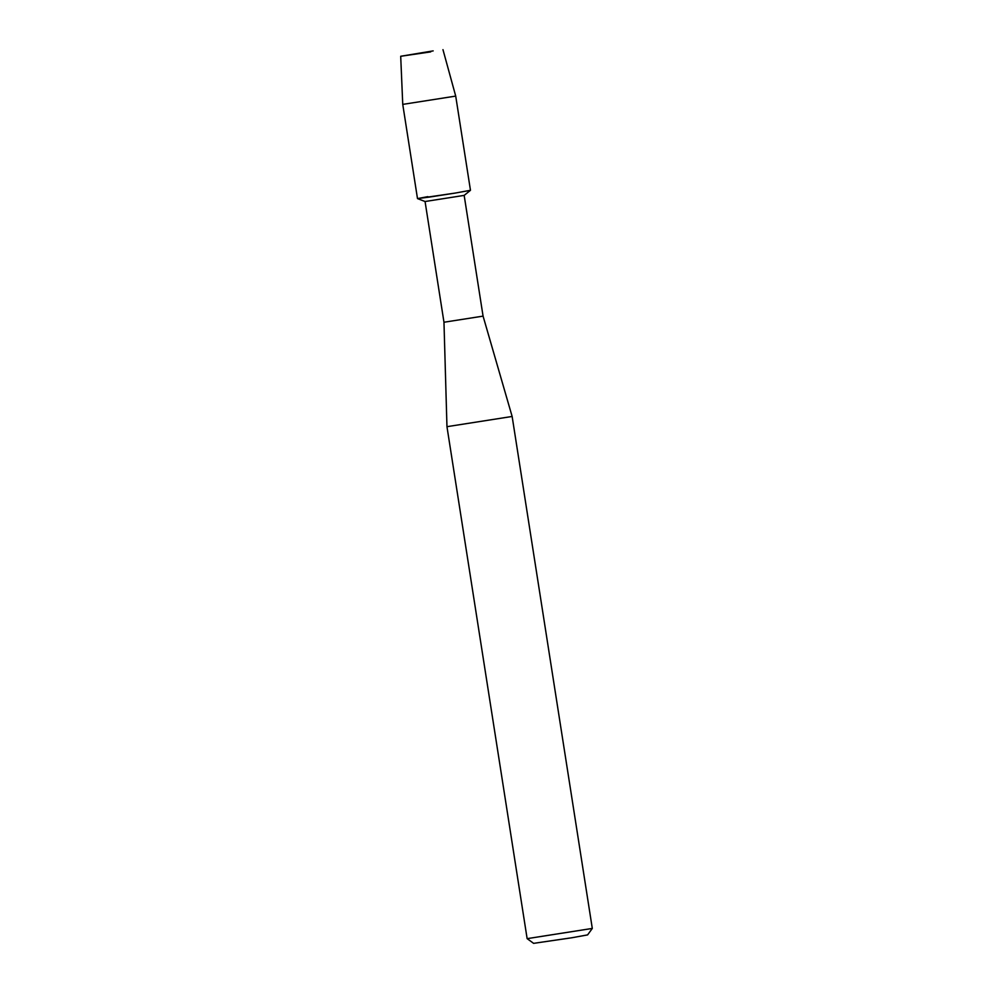 <?xml version="1.0" encoding="UTF-8"?>
<svg xmlns="http://www.w3.org/2000/svg" width="993" height="993" viewBox="0 0 993 993"><rect width="100%" height="100%" fill="white"/><g stroke="black" fill="none" stroke-linecap="round" stroke-linejoin="round"><path stroke-width="1.49" d="M430.701 51.884L400.713 56.278L433.171 50.891L400.7 56.266L430.701 51.884M464.165 195.398L483.07 316.122L443.97 322.241L425.066 201.517L464.153 195.398L470.459 190.308L455.117 193.089L470.471 190.296L455.713 96.098L402.748 104.389L417.494 198.6L455.117 193.089L429.746 197.036L417.494 198.6L427.859 196.639M443.97 322.241L446.962 426.68L512.14 416.464L592.3 928.43L527.146 938.646L533.601 943.35L571.943 937.74L587.595 934.897L592.3 928.443M483.07 316.122L512.14 416.464M446.962 426.68L527.134 938.633M425.066 201.517L417.507 198.6M442.965 49.65L455.713 96.098M400.7 56.266L402.748 104.389"/></g></svg>
